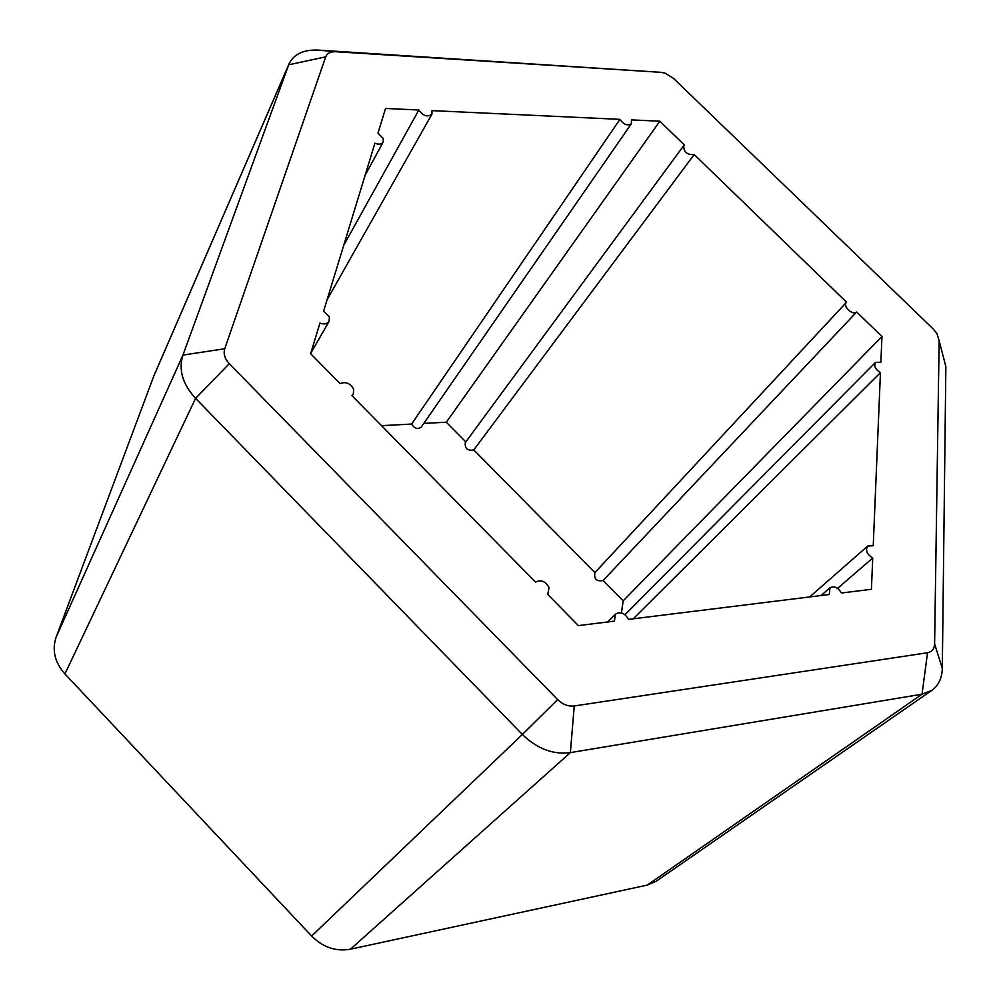 <?xml version="1.0" encoding="UTF-8"?>
<svg xmlns="http://www.w3.org/2000/svg" width="1000" height="1000" viewBox="0 0 1000 1000"><rect width="100%" height="100%" fill="white"/><g stroke="black" fill="none" stroke-linecap="round" stroke-linejoin="round"><path stroke-width="1.5" d="M941.562 350.025L945.863 366.625L942.312 668.35C942.025 678.213 938.512 685.562 931.75 690.413L922.025 694.212L570.375 752.613C553.062 754.837 537.062 748.8 522.375 734.475L195.588 398.35C182.537 384.137 178.325 369.712 182.95 355.075L289.062 63.812C293.825 54.162 303.45 49.575 317.962 50.087L661.1 72.337L335.8 51.725C330.55 51.55 327.188 53.25 325.712 56.85L224.737 348.75C223.25 353.8 224.762 358.775 229.275 363.663L557.663 699.6C562.762 704.513 568.288 706.637 574.237 705.975L927.525 652.75C931.988 651.85 934.35 648.913 934.6 643.925L939.15 340.737L936.975 333.663L933.3 329.062L673.35 78.25L664.963 73.112L661.1 72.337M881.963 336.512L880.888 362.188L875.487 362.438C873.675 366 875.325 369.387 880.45 372.625L873.238 545.725L867.7 546.062C865.2 550.3 866.888 554.288 872.725 558.013L871.425 589.288L841.45 593.013C838.025 587.425 834.2 585.675 829.987 587.762L829.275 594.513L628.587 619.388C624.812 613 620.413 611.275 615.375 614.212L614.425 621.138L578.425 625.6L547.8 594.513L549.038 587.5C545.388 581.15 540.9 579.35 535.6 582.125L351.925 395.625L353.3 394.175L353.7 389.288C350.35 383.275 345.812 381.388 340.1 383.612L310.625 353.675L319.962 323.088C324.15 324.6 327.2 324.012 329.125 321.337L329.4 316.938L323.625 311.1L374.913 143.225C378.8 144.75 381.562 144.35 383.2 142.037L383.288 138.438L377.975 133.162L385.525 108.462L418.85 110.013C423.113 116.013 427.475 117.4 431.925 114.175L431.987 110.625L619.925 119.362C623.713 124.675 627.537 126.125 631.4 123.688L631.438 119.887L659.825 121.213L684.362 145L683.725 145.612C683.65 152.062 687.138 155.037 694.2 154.537L473.762 449.925L594.9 572.6C593.837 579.05 596.562 581.7 603.088 580.538L623.175 600.825L881.963 336.512L856.65 311.988L603.088 580.538M594.9 572.6L846.562 302.2L694.2 154.537M621.438 612.9L623.175 600.825M880.45 372.625L633.275 618.8M343.738 245.275L418.85 110.013M619.925 119.362L411.6 424.062L381.512 425.662M465.812 441.912L446.312 422.212L659.825 121.213M683.725 145.612L465.288 442.625C464.712 448.575 467.525 451.012 473.762 449.925M446.312 422.212L423.775 423.413M411.6 424.062C414.487 428.625 417.713 429.613 421.275 427.038L631.4 123.688M846.388 302.375C842.4 306.125 852.862 315.938 856.65 311.988M289.062 63.812L154 375.588L56.137 637.112C51.837 650.138 54.763 662.4 64.925 673.925L311.637 936.025C323.013 947.387 335.962 951.775 350.487 949.188L647.225 885.113L656.112 881.312L931.75 690.413M872.725 558.013L837.6 588.375M311.637 936.025L522.375 734.475L557.663 699.6M229.275 363.663L195.588 398.35L64.925 673.925M56.137 637.112L182.95 355.075L224.737 348.75M325.712 56.85L288.675 64.8L153.625 376.525M647.225 885.113L922.025 694.212L927.525 652.75M574.237 705.975L570.375 752.613L350.487 949.188M945.863 366.625L939.15 340.737M942.312 668.35L934.6 643.925M335.8 51.725L317.962 50.087M352.212 395.913L353.3 394.175M310.738 353.3L329.125 321.337M365.125 175.275L383.2 142.037M327.1 299.738L431.925 114.175M607.737 621.962L615.375 614.212M821.05 595.538L829.987 587.762M809.65 596.95L867.7 546.062M625.025 614.688L875.487 362.438"/></g></svg>
